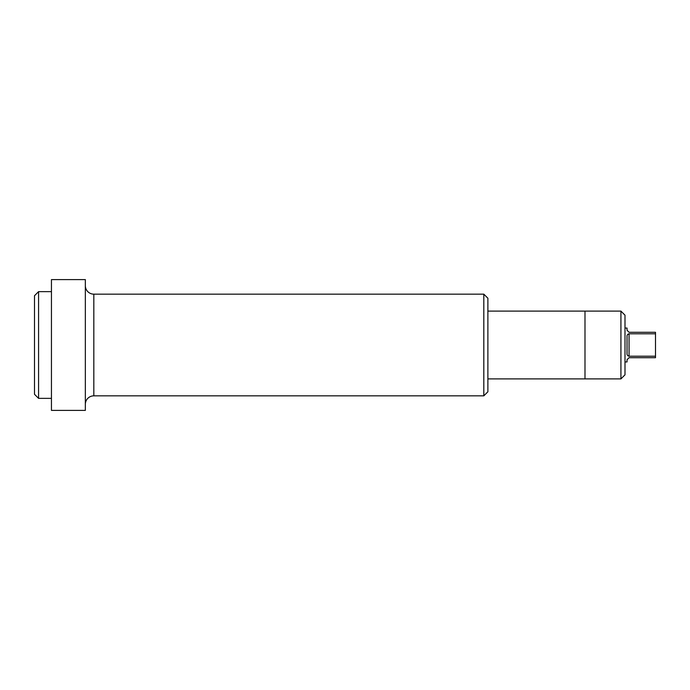 <?xml version="1.0" encoding="UTF-8"?>
<svg xmlns="http://www.w3.org/2000/svg" width="690" height="690" viewBox="0 0 690 690"><rect width="100%" height="100%" fill="white"/><g stroke="black" fill="none" stroke-linecap="round" stroke-linejoin="round"><path stroke-width="1.03" d="M487.882 298.218L487.882 391.782L483.811 395.844L483.811 294.156L487.882 298.218M34.5 394.283L34.5 295.717L38.571 291.646L38.571 398.354L34.5 394.283M483.811 294.156L93.823 294.156A8.478 8.478 0 0 1 85.344 285.677M93.823 294.156L93.823 395.844A8.478 8.478 0 0 0 85.344 404.323M93.823 395.844L483.811 395.844M51.448 291.646L38.571 291.646M51.448 398.354L38.571 398.354M85.344 410.395L85.344 279.605L51.448 279.605L51.448 410.395L85.344 410.395L51.448 410.395M487.882 378.896L584.991 378.896L584.991 311.104L584.991 378.896L620.922 378.896L620.922 311.104L487.882 311.104M620.922 378.896L624.993 374.834L624.993 315.166L620.922 311.104M624.993 361.948L627.029 361.948L627.029 359.749L629.056 357.713L655.5 357.713L655.5 356.213L629.056 356.213C627.546 355.807 626.874 354.858 627.029 353.358L627.029 336.642C626.865 335.15 627.546 334.202 629.056 333.788L655.5 333.788L655.5 332.287L629.056 332.287L627.029 330.251L627.029 328.052L624.993 328.052M655.5 333.788L655.5 356.213M629.056 333.788L629.056 356.213"/></g></svg>
